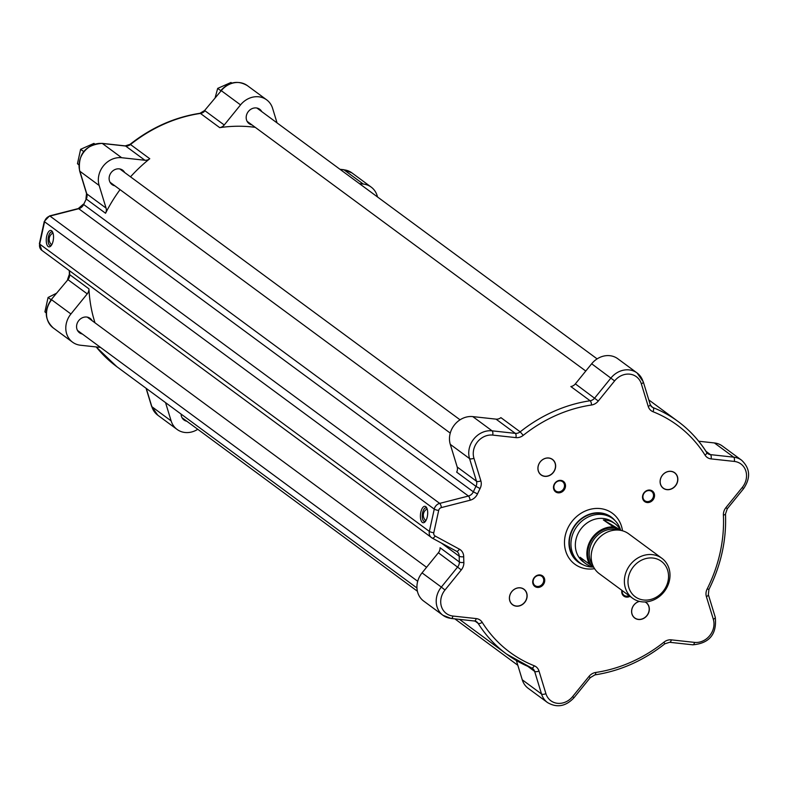 <?xml version="1.0" encoding="UTF-8"?>
<svg xmlns="http://www.w3.org/2000/svg" width="788" height="788" viewBox="0 0 788 788"><rect width="100%" height="100%" fill="white"/><g stroke="black" fill="none" stroke-linecap="round" stroke-linejoin="round"><path stroke-width="1.18" d="M456.488 551.236A6.885 6.018 -53.6 0 1 456.941 551.531A6.885 6.018 -53.6 0 1 459.197 556.2A144.49 126.464 126.4 0 0 459.355 561.972L440.068 547.749A6.885 6.018 -53.6 0 1 438.364 552.772L422.053 572.876A20.646 18.065 126.4 0 0 423.678 601.067L442.964 615.29A20.646 18.065 126.4 0 0 450.894 618.344A3.438 1.487 96.2 0 0 451.238 618.481L474.474 621.013A3.438 1.487 96.2 0 1 474.12 620.875M516.367 660.521L522.267 679.798A20.646 18.065 126.4 0 0 528.206 688.328L547.493 702.541C556.939 708.067 565.764 706.472 573.979 697.744L590.281 677.641L594.901 674.883C620.215 670.982 643.52 660.63 664.816 643.826L669.613 642.289L692.839 644.82A3.438 1.487 96.2 0 1 692.494 644.683M516.229 606.021A9.515 8.333 -53.6 0 1 512.574 604.613A9.515 8.333 -53.6 0 1 510.388 593.935A9.515 8.333 -53.6 0 1 520.218 587.878A9.515 8.333 -53.6 0 1 523.872 589.296A9.515 8.333 -53.6 0 1 526.069 599.973A9.515 8.333 -53.6 0 1 516.229 606.021M520.287 587.809A9.633 8.432 126.4 0 0 509.629 596.043A9.633 8.432 126.4 0 0 516.258 606.169A9.633 8.432 126.4 0 0 526.906 597.925A9.633 8.432 126.4 0 0 520.287 587.809M537.219 586.449A5.762 5.043 -53.6 0 1 535.003 585.592A5.762 5.043 -53.6 0 1 533.673 579.121A5.762 5.043 -53.6 0 1 539.632 575.467A5.762 5.043 -53.6 0 1 541.839 576.314A5.762 5.043 -53.6 0 1 543.168 582.785A5.762 5.043 -53.6 0 1 537.219 586.449M540.095 574.945A6.54 5.723 126.4 0 0 532.855 580.539A6.54 5.723 126.4 0 0 537.357 587.405A6.54 5.723 126.4 0 0 544.587 581.82A6.54 5.723 126.4 0 0 540.095 574.945M538.194 466.21A9.515 8.333 -53.6 0 1 552.388 459.483A9.515 8.333 -53.6 0 1 555.274 468.072A9.515 8.333 -53.6 0 1 541.09 474.8A9.515 8.333 -53.6 0 1 538.194 466.21M555.422 468.111A9.633 8.432 126.4 0 0 548.793 457.995A9.633 8.432 126.4 0 0 538.135 466.23A9.633 8.432 126.4 0 0 544.764 476.356A9.633 8.432 126.4 0 0 555.422 468.111M554.023 485.812A5.762 5.043 -53.6 0 1 562.612 481.734A5.762 5.043 -53.6 0 1 564.366 486.945A5.762 5.043 -53.6 0 1 555.776 491.013A5.762 5.043 -53.6 0 1 554.023 485.812M565.36 487.24A6.54 5.723 126.4 0 0 560.859 480.375A6.54 5.723 126.4 0 0 553.629 485.96A6.54 5.723 126.4 0 0 558.131 492.825A6.54 5.723 126.4 0 0 565.36 487.24M649.43 490.589A5.762 5.043 -53.6 0 1 651.646 491.446A5.762 5.043 -53.6 0 1 652.966 497.908A5.762 5.043 -53.6 0 1 647.017 501.572A5.762 5.043 -53.6 0 1 644.801 500.725A5.762 5.043 -53.6 0 1 643.481 494.253A5.762 5.043 -53.6 0 1 649.43 490.589M647.155 502.537A6.54 5.723 126.4 0 0 654.385 496.942A6.54 5.723 126.4 0 0 649.893 490.077A6.54 5.723 126.4 0 0 642.663 495.662A6.54 5.723 126.4 0 0 647.155 502.537M670.923 471.391A9.515 8.333 -53.6 0 1 674.587 472.8A9.515 8.333 -53.6 0 1 676.774 483.487A9.515 8.333 -53.6 0 1 666.943 489.535A9.515 8.333 -53.6 0 1 663.289 488.127A9.515 8.333 -53.6 0 1 661.093 477.439A9.515 8.333 -53.6 0 1 670.923 471.391M666.963 489.673A9.633 8.432 126.4 0 0 677.621 481.438A9.633 8.432 126.4 0 0 670.992 471.313A9.633 8.432 126.4 0 0 660.334 479.547A9.633 8.432 126.4 0 0 666.963 489.673M629.08 595.659A5.762 5.043 -53.6 0 1 624.037 595.295A5.762 5.043 -53.6 0 1 622.195 590.586M621.87 590.34A6.54 5.723 126.4 0 0 623.879 596.142A6.54 5.723 126.4 0 0 630.006 596.339M594.566 568.67A31.648 27.698 -53.6 0 1 564.602 539.741A31.648 27.698 -53.6 0 1 600.003 508.555A31.648 27.698 -53.6 0 1 622.5 530.797M639.354 601.372A9.633 8.432 126.4 0 0 631.828 609.36A9.633 8.432 126.4 0 0 638.457 619.486A9.633 8.432 126.4 0 0 649.105 611.252A9.633 8.432 126.4 0 0 645.205 601.943M644.988 601.953A9.515 8.333 -53.6 0 1 646.071 602.613A9.515 8.333 -53.6 0 1 648.967 611.202A9.515 8.333 -53.6 0 1 634.773 617.94A9.515 8.333 -53.6 0 1 631.887 609.341A9.515 8.333 -53.6 0 1 639.482 601.402M53.101 241.029A8.254 3.556 -83.8 0 0 52.363 231.633A8.254 3.556 -83.8 0 0 46.354 238.272A8.254 3.556 -83.8 0 0 50.796 246.053A8.254 3.556 -83.8 0 0 53.101 241.029M420.831 512.161A8.254 3.556 -83.8 0 0 421.176 520.789A8.254 3.556 -83.8 0 0 424.949 521.932A8.254 3.556 -83.8 0 0 427.589 514.919A8.254 3.556 -83.8 0 0 426.525 507.502A8.254 3.556 -83.8 0 0 420.831 512.161M425.51 521.262A6.885 2.965 96.2 0 1 424.535 521.508A6.885 2.965 96.2 0 1 422.604 512.692A6.885 2.965 96.2 0 1 426.022 507.827A6.885 2.965 96.2 0 1 426.919 508.28M643.028 381.49A20.646 18.065 126.4 0 0 637.078 372.96A20.646 18.065 126.4 0 0 610.956 377.994L594.644 398.098A6.885 6.018 -53.6 0 1 590.123 400.757A144.49 126.464 126.4 0 0 520.178 431.844L500.902 417.63A6.885 6.018 -53.6 0 1 496.026 419.137L472.79 416.606A20.646 18.065 126.4 0 0 450.283 444.363L457.198 466.998A6.885 6.018 -53.6 0 1 456.676 472.14L475.962 486.363A144.49 126.464 126.4 0 0 473.332 491.83L83.636 204.506A144.49 126.464 -53.6 0 1 86.266 199.029L105.553 213.252A144.49 126.464 -53.6 0 1 120.052 189.632M575.358 383.874A6.885 6.018 -53.6 0 1 570.837 386.544L590.123 400.757A3.438 1.251 -98.4 0 1 591.512 405.012A10.323 9.032 126.4 0 0 598.299 401.013L575.358 383.874L591.67 363.77A20.646 18.065 126.4 0 1 617.792 358.747L637.078 372.96L643.284 381.835A3.438 1.399 -17 0 1 641.333 383.825L648.248 406.46A3.438 1.399 -17 0 0 650.198 404.471L643.284 381.835M95.003 322.824A144.49 126.464 -53.6 0 1 88.945 288.861L69.659 274.638A144.49 126.464 -53.6 0 1 69.531 270.757M130.512 176.837A144.49 126.464 -53.6 0 1 149.769 158.733L130.493 144.519A144.49 126.464 -53.6 0 1 200.428 113.433L219.714 127.646A144.49 126.464 -53.6 0 1 255.253 127.341M648.248 406.46A10.323 9.032 126.4 0 0 653.006 411.71A141.052 123.46 -53.6 0 1 705.073 455.178A10.323 9.032 126.4 0 0 711.072 458.892L734.298 461.423A17.198 15.051 -53.6 0 1 742.257 487.467L743.586 488.649C750.865 477.873 750.206 468.397 741.606 460.222L722.32 445.998A20.646 18.065 126.4 0 0 714.391 442.945L698.69 441.231M618.56 530.088A22.704 19.877 126.4 0 0 617.644 529.822L603.352 519.932A24.773 21.68 -53.6 0 1 615.004 523.725A24.773 21.68 -53.6 0 1 620.491 530.038L621.033 530.432M603.352 519.932L620.491 530.038M620.629 530.137A27.521 24.093 -53.6 0 0 612.64 518.563A27.521 24.093 -53.6 0 0 601.845 514.465A27.521 24.093 -53.6 0 0 573.585 532.087A27.521 24.093 -53.6 0 0 579.968 562.868A27.521 24.093 -53.6 0 0 581.78 564.06A27.521 24.093 -53.6 0 0 593.63 567.074A24.773 21.68 -53.6 0 1 587.227 564.671A24.773 21.68 -53.6 0 1 585.602 563.597A24.773 21.68 -53.6 0 1 580.116 557.283L589.503 564.218A24.773 21.68 -53.6 0 1 591 539.563A24.773 21.68 -53.6 0 1 612.749 526.867M589.503 564.218L593.344 566.493M615.004 523.725L612.857 522.149A24.773 21.68 126.4 0 0 580.707 529.221A24.773 21.68 126.4 0 0 583.455 562.021L585.602 563.597M661.89 558.298L628.676 533.811A24.773 21.68 126.4 0 0 627.051 532.737A24.773 21.68 126.4 0 0 595.886 541.789A24.773 21.68 126.4 0 0 599.284 573.684L632.488 598.171A24.773 21.68 126.4 0 0 634.113 599.244A24.773 21.68 126.4 0 0 665.279 590.192A24.773 21.68 126.4 0 0 661.89 558.298A24.773 21.68 126.4 0 0 629.74 565.37A24.773 21.68 126.4 0 0 632.488 598.171M612.64 518.563L611.025 517.381A27.521 24.093 126.4 0 0 600.239 513.284A27.521 24.093 126.4 0 0 571.98 530.905A27.521 24.093 126.4 0 0 578.362 561.677L579.968 562.868M636.645 597.698A22.015 19.267 -53.6 0 1 639.679 561.204A22.015 19.267 -53.6 0 1 668.47 578.175A22.015 19.267 -53.6 0 1 636.645 597.698M197.758 429.293A20.646 18.065 -53.6 0 1 177.083 429.43A20.646 18.065 -53.6 0 1 171.134 420.9L165.549 402.629M100.529 347.419L80.484 345.233A20.646 18.065 -53.6 0 1 72.555 342.179A20.646 18.065 -53.6 0 1 70.93 313.979L87.241 293.875A6.885 6.018 126.4 0 0 88.945 288.861M51.348 245.383A6.885 2.965 96.2 0 1 50.373 245.629A6.885 2.965 96.2 0 1 48.176 238.468A6.885 2.965 96.2 0 1 51.87 231.948A6.885 2.965 96.2 0 1 52.766 232.401M124.671 172.523A8.944 7.831 126.4 0 0 122.987 170.444A8.944 7.831 126.4 0 0 122.662 170.188A8.944 7.831 126.4 0 0 111.049 172.739A8.944 7.831 126.4 0 0 112.044 184.579A8.944 7.831 126.4 0 0 114.871 185.82M261.744 111.6A8.944 7.831 126.4 0 0 259.725 109.266A8.944 7.831 126.4 0 0 248.121 111.817A8.944 7.831 126.4 0 0 249.116 123.667A8.944 7.831 126.4 0 0 251.943 124.898M181.092 414.094A8.944 7.831 126.4 0 0 184.028 420.014A8.944 7.831 126.4 0 0 186.854 421.255M92.127 320.706A8.944 7.831 126.4 0 0 90.118 318.362A8.944 7.831 126.4 0 0 82.415 317.741A8.944 7.831 126.4 0 0 76.732 324.912A8.944 7.831 126.4 0 0 79.499 332.763A8.944 7.831 126.4 0 0 82.326 333.994M359.436 183.634L363.268 184.047A20.646 18.065 -53.6 0 1 371.197 187.111A20.646 18.065 -53.6 0 1 377.491 196.951M219.714 127.646A6.885 6.018 126.4 0 0 224.235 124.987L240.547 104.883A20.646 18.065 -53.6 0 1 266.669 99.849A20.646 18.065 -53.6 0 1 272.618 108.38L277.051 122.898M105.553 213.252A6.885 6.018 126.4 0 0 106.075 208.111L99.15 185.476A20.646 18.065 -53.6 0 1 121.667 157.718L144.903 160.25A6.885 6.018 126.4 0 0 149.769 158.733M46.246 312.856L44.916 311.871L46.246 313.003M51.121 299.736L48.068 297.49L44.916 311.871M56.303 293.343L48.068 297.49M78.79 164.682L77.46 163.697L78.79 164.83M94.757 144.007L93.92 143.396L80.622 149.306L77.46 163.697M83.666 151.552L80.622 149.306M231.82 83.085L230.992 82.474L217.685 88.394L215.222 97.426M220.729 90.64L217.685 88.394M582.864 564.661A27.935 24.448 -53.6 0 1 570.512 533.634A27.935 24.448 -53.6 0 1 600.318 512.889A27.935 24.448 -53.6 0 1 615.201 520.799M49.506 215.932L44.295 221.379A3.438 0.758 12.4 0 0 44.571 221.783L434.257 509.117L429.361 531.408A6.885 6.018 126.4 0 0 431.46 537.613A6.885 6.018 126.4 0 0 432.07 538.007A3.438 1.655 118.4 0 0 432.169 538.066L41.764 250.288A6.885 6.018 -53.6 0 1 39.676 244.073L44.571 221.783A6.885 6.018 -53.6 0 1 49.979 216.07L78.731 208.712L468.427 496.036L439.674 503.394A6.885 6.018 126.4 0 0 434.257 509.117A3.438 0.758 -167.6 0 0 438.689 510.437A3.438 3.014 -53.6 0 1 441.398 507.58A3.438 1.133 -104.4 0 0 439.674 503.394L49.979 216.07A3.438 1.133 75.6 0 0 49.506 215.932L78.258 208.574A3.438 1.133 75.6 0 1 78.731 208.712A6.885 6.018 126.4 0 0 83.636 204.506L86.266 199.029A6.885 6.018 126.4 0 0 86.788 193.887A3.438 1.399 163 0 1 86.532 193.543A3.438 1.399 163 0 1 86.562 193.119M742.257 487.467L725.955 507.58A10.323 9.032 126.4 0 0 723.394 515.096A141.052 123.46 -53.6 0 1 707.181 588.912A10.323 9.032 126.4 0 0 706.393 596.624L713.317 619.26A17.198 15.051 -53.6 0 1 694.553 642.387L671.327 639.856A10.323 9.032 126.4 0 0 664.008 642.121A141.052 123.46 -53.6 0 1 595.738 672.469A10.323 9.032 126.4 0 0 588.951 676.468L572.64 696.572A17.198 15.051 -53.6 0 1 545.917 693.657L538.992 671.021A10.323 9.032 126.4 0 0 534.244 665.771A141.052 123.46 -53.6 0 1 482.177 622.303A10.323 9.032 126.4 0 0 476.179 618.58L452.952 616.049A17.198 15.051 -53.6 0 1 444.993 590.005L461.295 569.901A10.323 9.032 126.4 0 0 463.856 562.386A141.052 123.46 -53.6 0 1 463.708 556.742A10.323 9.032 126.4 0 0 459.394 549.167L435.143 536.027A3.438 3.014 -53.6 0 1 433.794 532.727A3.438 0.758 -167.6 0 1 429.361 531.408L39.676 244.073A3.438 0.758 12.4 0 1 39.4 243.669L44.295 221.379M473.332 491.83A6.885 6.018 -53.6 0 1 468.427 496.036A3.438 1.133 -104.4 0 1 470.141 500.222A10.323 9.032 126.4 0 0 477.498 493.918L473.332 491.83M432.267 538.115L456.321 551.147A3.438 1.655 118.4 0 0 456.419 551.206L456.941 551.531M441.369 543.05L459.197 556.2A3.438 1.084 179.6 0 0 463.708 556.742M463.856 562.386A3.438 1.133 177.3 0 1 459.355 561.972A6.885 6.018 -53.6 0 1 457.651 566.986L441.339 587.09L422.053 572.876M438.364 552.772L461.295 569.901M444.993 590.005L441.339 587.09A20.646 18.065 126.4 0 0 442.964 615.29L451.238 618.481A3.438 1.487 96.2 0 0 452.952 616.049M474.76 620.983A6.885 6.018 -53.6 0 1 476.77 621.89A6.885 6.018 -53.6 0 1 478.119 623.357A144.49 126.464 126.4 0 0 506.536 654.05A144.49 126.464 126.4 0 0 531.457 667.879A3.438 1.625 111.7 0 0 531.634 667.978L532.639 668.539A6.885 6.018 -53.6 0 1 534.628 671.376L541.543 694.021L522.267 679.798M475.095 621.121L478.119 623.357A3.438 1.576 147.8 0 0 482.177 622.303M531.772 668.017A6.885 6.018 -53.6 0 1 532.639 668.539M527.871 666.402L534.628 671.376A3.438 1.399 163 0 0 538.992 671.021M545.917 693.657A3.438 1.399 163 0 1 541.543 694.021A20.646 18.065 126.4 0 0 547.493 702.541M476.179 618.58A3.438 1.487 96.2 0 1 474.474 621.013L476.77 621.89M534.244 665.771A3.438 1.625 111.7 0 1 531.634 667.978L506.536 654.05L459.532 619.388M572.64 696.572L573.979 697.744M588.951 676.468L590.281 677.641M595.738 672.469A3.438 1.251 81.6 0 1 594.901 674.883M664.008 642.121L664.816 643.826M671.327 639.856A3.438 1.487 96.2 0 1 669.613 642.289M694.553 642.387A3.438 1.487 96.2 0 1 692.839 644.82C709.515 643.284 716.991 634.094 715.268 617.26L708.343 594.625L708.914 589.463C721.059 565.045 726.585 539.869 725.492 513.943L727.285 508.752L743.586 488.649M713.317 619.26A3.438 1.399 -17 0 0 715.268 617.26M706.393 596.624A3.438 1.399 -17 0 0 708.343 594.625M707.181 588.912L708.914 589.463M723.394 515.096A3.438 1.133 -2.7 0 0 725.492 513.943M725.955 507.58L727.285 508.752M741.606 460.222A20.646 18.065 126.4 0 0 733.677 457.158L710.451 454.627A6.885 6.018 -53.6 0 1 707.801 453.612A6.885 6.018 -53.6 0 1 706.728 452.558M734.298 461.423A3.438 1.487 -83.8 0 0 733.677 457.158L714.391 442.945M711.072 458.892A3.438 1.487 -83.8 0 0 710.451 454.627L706.009 451.357M705.073 455.178A3.438 1.576 -32.2 0 0 706.649 452.361A3.438 1.576 -32.2 0 0 706.452 452.154A144.49 126.464 126.4 0 0 678.035 421.462A144.49 126.464 126.4 0 0 653.114 407.623A6.885 6.018 -53.6 0 1 651.932 406.963A6.885 6.018 -53.6 0 1 650.208 404.815M653.006 411.71A3.438 1.625 -68.3 0 0 653.114 407.623L651.036 406.096M598.299 401.013L614.61 380.909L591.67 363.77M614.61 380.909A17.198 15.051 -53.6 0 1 641.333 383.825M480.857 480.857L473.933 458.222A17.198 15.051 -53.6 0 1 492.697 435.094L515.923 437.626A10.323 9.032 126.4 0 0 523.242 435.35L520.178 431.844A6.885 6.018 -53.6 0 1 515.303 433.361L492.076 430.829A20.646 18.065 126.4 0 0 469.559 458.586L476.484 481.222A6.885 6.018 -53.6 0 1 475.962 486.363L480.069 488.57A10.323 9.032 126.4 0 0 480.857 480.857A3.438 1.399 163 0 1 476.484 481.222L457.198 466.998M523.242 435.35A141.052 123.46 -53.6 0 1 591.512 405.012M515.923 437.626A3.438 1.487 -83.8 0 0 515.303 433.361L496.026 419.137M492.697 435.094A3.438 1.487 -83.8 0 0 492.076 430.829L472.79 416.606M473.933 458.222A3.438 1.399 163 0 1 469.559 458.586L450.283 444.363M477.498 493.918A141.052 123.46 -53.6 0 1 480.069 488.57M441.398 507.58L470.141 500.222M433.794 532.727L438.689 510.437M435.143 536.027A3.438 1.655 118.4 0 1 432.169 538.066L456.419 551.206A3.438 1.655 118.4 0 0 459.394 549.167M416.941 587.986L116.851 366.716A144.49 126.464 -53.6 0 1 96.225 346.947M614.482 527.881A23.807 20.833 126.4 0 0 591.719 539.997A23.807 20.833 126.4 0 0 591.236 565.232M592.783 565.252A22.704 19.877 -53.6 0 1 593.738 539.662A22.704 19.877 -53.6 0 1 617.556 529.763M600.761 536.303A22.704 19.877 126.4 0 0 593.403 546.281M177.083 429.43L157.797 415.217A20.646 18.065 -53.6 0 1 151.857 406.687L171.134 420.9M151.621 405.918A3.438 1.399 -17 0 0 151.591 406.342A3.438 1.399 -17 0 0 151.857 406.687L146.263 388.405M72.555 342.179L53.269 327.956A20.646 18.065 -53.6 0 1 51.644 299.765L70.93 313.979M53.269 327.956C44.67 319.78 44.01 310.305 51.289 299.519L67.955 279.651L87.241 293.875M51.289 299.519L67.955 279.651A6.885 6.018 126.4 0 0 69.659 274.638A3.438 1.133 -2.7 0 1 69.393 274.234L69.265 270.56M343.272 169.755A3.438 1.487 96.2 0 1 343.637 169.686A3.438 1.487 96.2 0 1 343.982 169.834A20.646 18.065 -53.6 0 1 351.911 172.887L371.197 187.111M340.15 169.41L343.982 169.834L363.268 184.047M124.898 145.947A3.438 1.487 96.2 0 1 125.272 145.888L130.059 144.342C151.355 127.548 174.66 117.195 199.975 113.285L204.594 110.527L221.261 90.659A20.646 18.065 -53.6 0 1 247.383 85.636L266.669 99.849M204.594 110.527L221.261 90.659L240.547 104.883M199.975 113.285A3.438 1.251 81.6 0 1 200.428 113.433A6.885 6.018 126.4 0 0 204.959 110.763L224.235 124.987M130.059 144.342L130.493 144.519A6.885 6.018 126.4 0 1 125.617 146.026L144.903 160.25M101.642 143.436A3.438 1.487 96.2 0 1 102.036 143.357L125.272 145.888A3.438 1.487 96.2 0 1 125.617 146.026L102.391 143.495L121.667 157.718M79.647 170.454A3.438 1.399 -17 0 0 79.618 170.907C77.894 154.084 85.37 144.893 102.036 143.357A3.438 1.487 96.2 0 1 102.391 143.495A20.646 18.065 -53.6 0 0 79.874 171.252L99.15 185.476M85.961 198.714L86.532 193.543L79.618 170.907A3.438 1.399 -17 0 0 79.874 171.252L86.788 193.887L106.075 208.111M707.801 453.612L706.649 452.361C698.966 440.187 689.431 429.884 678.035 421.462L648.81 399.91M651.932 406.963L650.198 404.471M460.044 419.807L119.825 168.947M450.244 433.095L110.025 182.245M597.117 358.885L256.898 108.035M585.779 371.04L247.097 121.322M426.574 567.301L87.281 317.131M417.699 581.278L77.48 330.418M517.824 665.279L454.893 618.885M417.384 591.227L182.008 417.679M78.258 208.574L83.341 204.171M39.4 243.669L41.764 250.288M67.601 279.415L69.393 274.234M116.851 366.716L96.185 346.947M157.797 415.217L151.591 406.342L146.066 388.267M339.983 169.292L343.637 169.686L351.911 172.887M220.906 90.423C229.111 81.706 237.937 80.11 247.383 85.636M427.155 508.92A7.102 7.102 0 0 0 425.875 520.681M52.993 233.041A7.102 7.102 0 0 0 51.712 244.812"/></g></svg>
